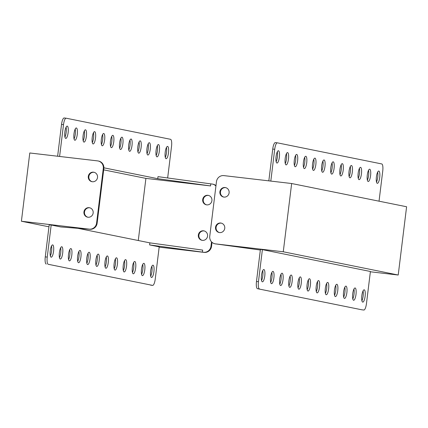 <?xml version="1.0" encoding="UTF-8"?>
<svg xmlns="http://www.w3.org/2000/svg" width="428" height="428" viewBox="0 0 428 428"><rect width="100%" height="100%" fill="white"/><g stroke="black" fill="none" stroke-linecap="round" stroke-linejoin="round"><path stroke-width="0.64" d="M220.73 223.025A4.815 4.633 -78.6 0 0 215.562 227.075A4.815 4.633 -78.6 0 0 219.553 232.581A4.815 4.633 -78.6 0 0 224.721 228.531A4.815 4.633 -78.6 0 0 220.73 223.025M221.367 223.149A4.815 4.633 -78.6 0 0 219.462 232.57M225.085 187.528A4.815 4.633 -78.6 0 0 219.922 191.578A4.815 4.633 -78.6 0 0 223.914 197.083A4.815 4.633 -78.6 0 0 229.082 193.033A4.815 4.633 -78.6 0 0 225.085 187.528M225.727 187.651A4.815 4.633 -78.6 0 0 223.823 197.073M379.7 177.518A6.19 1.669 96.7 0 0 378.775 171.034A6.19 1.669 96.7 0 0 376.415 176.855A6.19 1.669 96.7 0 0 377.341 183.334A6.19 1.669 96.7 0 0 379.7 177.518M376.496 182.012A6.19 1.669 96.7 0 0 377.726 177.288A6.19 1.669 96.7 0 0 377.646 172.126M365.116 296.294A6.19 1.669 96.7 0 0 364.191 289.815A6.19 1.669 96.7 0 0 361.831 295.63A6.19 1.669 96.7 0 0 362.757 302.115A6.19 1.669 96.7 0 0 365.116 296.294M361.911 300.788A6.19 1.669 96.7 0 0 363.142 296.064A6.19 1.669 96.7 0 0 363.062 290.906M370.578 175.673A6.19 1.669 96.7 0 0 369.653 169.194A6.19 1.669 96.7 0 0 367.294 175.009A6.19 1.669 96.7 0 0 368.219 181.488A6.19 1.669 96.7 0 0 370.578 175.673M367.374 180.167A6.19 1.669 96.7 0 0 368.604 175.443A6.19 1.669 96.7 0 0 368.524 170.285M355.994 294.448A6.19 1.669 96.7 0 0 355.069 287.969A6.19 1.669 96.7 0 0 352.709 293.785A6.19 1.669 96.7 0 0 353.635 300.269A6.19 1.669 96.7 0 0 355.994 294.448M352.79 298.947A6.19 1.669 96.7 0 0 354.02 294.218A6.19 1.669 96.7 0 0 353.94 289.06M361.457 173.827A6.19 1.669 96.7 0 0 360.531 167.348A6.19 1.669 96.7 0 0 358.172 173.163A6.19 1.669 96.7 0 0 359.097 179.648A6.19 1.669 96.7 0 0 361.457 173.827M358.247 178.326A6.19 1.669 96.7 0 0 359.483 173.597A6.19 1.669 96.7 0 0 359.402 168.439M346.873 292.608A6.19 1.669 96.7 0 0 345.947 286.123A6.19 1.669 96.7 0 0 343.588 291.944A6.19 1.669 96.7 0 0 344.513 298.423A6.19 1.669 96.7 0 0 346.873 292.608M343.663 297.102A6.19 1.669 96.7 0 0 344.898 292.377A6.19 1.669 96.7 0 0 344.818 287.215M352.33 171.986A6.19 1.669 96.7 0 0 351.404 165.502A6.19 1.669 96.7 0 0 349.045 171.318A6.19 1.669 96.7 0 0 349.97 177.802A6.19 1.669 96.7 0 0 352.33 171.986M349.125 176.48A6.19 1.669 96.7 0 0 350.355 171.756A6.19 1.669 96.7 0 0 350.281 166.594M337.745 290.762A6.19 1.669 96.7 0 0 336.82 284.278A6.19 1.669 96.7 0 0 334.461 290.098A6.19 1.669 96.7 0 0 335.386 296.577A6.19 1.669 96.7 0 0 337.745 290.762M334.541 295.256A6.19 1.669 96.7 0 0 335.771 290.532A6.19 1.669 96.7 0 0 335.696 285.374M343.208 170.141A6.19 1.669 96.7 0 0 342.282 163.656A6.19 1.669 96.7 0 0 339.923 169.477A6.19 1.669 96.7 0 0 340.849 175.956A6.19 1.669 96.7 0 0 343.208 170.141M340.003 174.635A6.19 1.669 96.7 0 0 341.234 169.911A6.19 1.669 96.7 0 0 341.153 164.748M328.624 288.916A6.19 1.669 96.7 0 0 327.698 282.437A6.19 1.669 96.7 0 0 325.339 288.253A6.19 1.669 96.7 0 0 326.264 294.737A6.19 1.669 96.7 0 0 328.624 288.916M325.419 293.415A6.19 1.669 96.7 0 0 326.65 288.686A6.19 1.669 96.7 0 0 326.569 283.529M334.086 168.295A6.19 1.669 96.7 0 0 333.161 161.816A6.19 1.669 96.7 0 0 330.801 167.632A6.19 1.669 96.7 0 0 331.727 174.116A6.19 1.669 96.7 0 0 334.086 168.295M330.881 172.789A6.19 1.669 96.7 0 0 332.112 168.065A6.19 1.669 96.7 0 0 332.032 162.907M319.502 287.076A6.19 1.669 96.7 0 0 318.576 280.591A6.19 1.669 96.7 0 0 316.217 286.407A6.19 1.669 96.7 0 0 317.143 292.891A6.19 1.669 96.7 0 0 319.502 287.076M316.297 291.57A6.19 1.669 96.7 0 0 317.528 286.84A6.19 1.669 96.7 0 0 317.448 281.683M324.964 166.449A6.19 1.669 96.7 0 0 324.039 159.97A6.19 1.669 96.7 0 0 321.679 165.786A6.19 1.669 96.7 0 0 322.605 172.27A6.19 1.669 96.7 0 0 324.964 166.449M321.76 170.949A6.19 1.669 96.7 0 0 322.99 166.219A6.19 1.669 96.7 0 0 322.91 161.062M310.38 285.23A6.19 1.669 96.7 0 0 309.455 278.746A6.19 1.669 96.7 0 0 307.095 284.567A6.19 1.669 96.7 0 0 308.021 291.045A6.19 1.669 96.7 0 0 310.38 285.23M307.176 289.724A6.19 1.669 96.7 0 0 308.406 285A6.19 1.669 96.7 0 0 308.326 279.837M315.837 164.609A6.19 1.669 96.7 0 0 314.917 158.125A6.19 1.669 96.7 0 0 312.558 163.945A6.19 1.669 96.7 0 0 313.478 170.424A6.19 1.669 96.7 0 0 315.837 164.609M312.633 169.103A6.19 1.669 96.7 0 0 313.863 164.379A6.19 1.669 96.7 0 0 313.788 159.216M301.253 283.384A6.19 1.669 96.7 0 0 300.333 276.905A6.19 1.669 96.7 0 0 297.974 282.721A6.19 1.669 96.7 0 0 298.894 289.2A6.19 1.669 96.7 0 0 301.253 283.384M298.049 287.878A6.19 1.669 96.7 0 0 299.279 283.154A6.19 1.669 96.7 0 0 299.204 277.997M306.716 162.763A6.19 1.669 96.7 0 0 305.79 156.279A6.19 1.669 96.7 0 0 303.431 162.1A6.19 1.669 96.7 0 0 304.356 168.579A6.19 1.669 96.7 0 0 306.716 162.763M303.511 167.257A6.19 1.669 96.7 0 0 304.741 162.533A6.19 1.669 96.7 0 0 304.666 157.376M292.131 281.538A6.19 1.669 96.7 0 0 291.206 275.06A6.19 1.669 96.7 0 0 288.846 280.875A6.19 1.669 96.7 0 0 289.772 287.359A6.19 1.669 96.7 0 0 292.131 281.538M288.927 286.038A6.19 1.669 96.7 0 0 290.157 281.308A6.19 1.669 96.7 0 0 290.082 276.151M297.594 160.917A6.19 1.669 96.7 0 0 296.668 154.438A6.19 1.669 96.7 0 0 294.309 160.254A6.19 1.669 96.7 0 0 295.234 166.738A6.19 1.669 96.7 0 0 297.594 160.917M294.389 165.411A6.19 1.669 96.7 0 0 295.62 160.687A6.19 1.669 96.7 0 0 295.539 155.53M283.01 279.698A6.19 1.669 96.7 0 0 282.084 273.214A6.19 1.669 96.7 0 0 279.725 279.029A6.19 1.669 96.7 0 0 280.65 285.513A6.19 1.669 96.7 0 0 283.01 279.698M279.805 284.192A6.19 1.669 96.7 0 0 281.036 279.468A6.19 1.669 96.7 0 0 280.955 274.305M288.472 159.072A6.19 1.669 96.7 0 0 287.546 152.593A6.19 1.669 96.7 0 0 285.187 158.408A6.19 1.669 96.7 0 0 286.113 164.892A6.19 1.669 96.7 0 0 288.472 159.072M285.267 163.571A6.19 1.669 96.7 0 0 286.498 158.841A6.19 1.669 96.7 0 0 286.418 153.684M273.888 277.852A6.19 1.669 96.7 0 0 272.962 271.368A6.19 1.669 96.7 0 0 270.603 277.189A6.19 1.669 96.7 0 0 271.529 283.668A6.19 1.669 96.7 0 0 273.888 277.852M270.683 282.346A6.19 1.669 96.7 0 0 271.914 277.622A6.19 1.669 96.7 0 0 271.834 272.459M279.35 157.231A6.19 1.669 96.7 0 0 278.425 150.747A6.19 1.669 96.7 0 0 276.065 156.568A6.19 1.669 96.7 0 0 276.991 163.047A6.19 1.669 96.7 0 0 279.35 157.231M276.14 161.725A6.19 1.669 96.7 0 0 277.376 157.001A6.19 1.669 96.7 0 0 277.296 151.838M264.766 276.007A6.19 1.669 96.7 0 0 263.841 269.528A6.19 1.669 96.7 0 0 261.481 275.343A6.19 1.669 96.7 0 0 262.407 281.827A6.19 1.669 96.7 0 0 264.766 276.007M261.556 280.5A6.19 1.669 96.7 0 0 262.792 275.776A6.19 1.669 96.7 0 0 262.712 270.619M361.911 309.802A6.88 1.856 -83.3 0 1 361.874 309.797A6.88 1.856 -83.3 0 1 361.831 309.792L257.463 288.691L361.831 309.792M257.463 288.691A6.88 1.856 -83.3 0 1 256.479 281.496L260.417 249.412L262.391 249.642L370.407 271.48L366.47 303.564A6.88 1.856 96.7 0 1 363.848 310.027A6.88 1.856 96.7 0 1 363.805 310.022M398.217 275.022L283.266 251.782L215.498 243.88A6.88 6.623 -78.6 0 1 209.757 236.283L216.461 181.675A6.88 6.623 -78.6 0 1 223.881 175.614L291.65 183.521L406.6 206.756L398.217 275.022L370.37 271.775M215.498 243.88L260.342 250.027M283.266 251.782L291.65 183.521M379.037 201.187L382.728 171.136A6.88 1.856 96.7 0 0 381.744 163.94L277.376 142.84A6.88 1.856 96.7 0 0 277.333 142.834A6.88 1.856 96.7 0 0 274.712 149.297L272.738 149.067A6.88 1.856 -83.3 0 1 275.359 142.604A6.88 1.856 -83.3 0 1 275.402 142.61L277.291 142.829M270.806 181.087L274.712 149.297M268.832 180.857L272.738 149.067M256.479 281.496L258.453 281.726L262.391 249.642M258.453 281.726A6.88 1.856 96.7 0 0 259.438 288.921M216.044 243.987A6.88 6.623 101.4 0 1 215.519 243.906L214.974 243.794M202.273 240.349A4.815 4.633 101.4 0 1 204.177 230.927M203.541 230.804A4.815 4.633 101.4 0 1 207.532 236.315A4.815 4.633 101.4 0 1 202 240.306A4.815 4.633 101.4 0 1 198.373 234.854A4.815 4.633 101.4 0 1 203.541 230.804M89.778 207.799A4.815 4.633 -78.6 0 0 87.868 217.221M89.136 207.676A4.815 4.633 101.4 0 1 93.127 213.187A4.815 4.633 101.4 0 1 87.596 217.178A4.815 4.633 101.4 0 1 83.974 211.726A4.815 4.633 101.4 0 1 89.136 207.676M206.633 204.851A4.815 4.633 101.4 0 1 208.538 195.43M207.896 195.307A4.815 4.633 101.4 0 1 211.887 200.818A4.815 4.633 101.4 0 1 206.355 204.809A4.815 4.633 101.4 0 1 202.733 199.357A4.815 4.633 101.4 0 1 207.896 195.307M94.133 172.302A4.815 4.633 -78.6 0 0 92.229 181.723M93.497 172.179A4.815 4.633 101.4 0 1 97.488 177.69A4.815 4.633 101.4 0 1 91.956 181.681A4.815 4.633 101.4 0 1 88.329 176.229A4.815 4.633 101.4 0 1 93.497 172.179M66.089 127.212A6.19 1.669 -83.3 0 1 66.169 132.37A6.19 1.669 -83.3 0 1 64.938 137.094M64.858 131.936A6.19 1.669 -83.3 0 1 67.217 126.116A6.19 1.669 -83.3 0 1 68.143 132.6A6.19 1.669 -83.3 0 1 65.784 138.415A6.19 1.669 -83.3 0 1 64.858 131.936M51.504 245.988A6.19 1.669 -83.3 0 1 51.585 251.145A6.19 1.669 -83.3 0 1 50.354 255.874M50.274 250.712A6.19 1.669 -83.3 0 1 52.633 244.896A6.19 1.669 -83.3 0 1 53.559 251.375A6.19 1.669 -83.3 0 1 51.2 257.196A6.19 1.669 -83.3 0 1 50.274 250.712M75.21 129.053A6.19 1.669 -83.3 0 1 75.291 134.215A6.19 1.669 -83.3 0 1 74.06 138.94M73.98 133.782A6.19 1.669 -83.3 0 1 76.339 127.961A6.19 1.669 -83.3 0 1 77.265 134.446A6.19 1.669 -83.3 0 1 74.905 140.261A6.19 1.669 -83.3 0 1 73.98 133.782M60.626 247.833A6.19 1.669 -83.3 0 1 60.706 252.991A6.19 1.669 -83.3 0 1 59.476 257.715M59.396 252.557A6.19 1.669 -83.3 0 1 61.755 246.742A6.19 1.669 -83.3 0 1 62.681 253.221A6.19 1.669 -83.3 0 1 60.321 259.036A6.19 1.669 -83.3 0 1 59.396 252.557M84.337 130.898A6.19 1.669 -83.3 0 1 84.412 136.056A6.19 1.669 -83.3 0 1 83.182 140.785M83.102 135.623A6.19 1.669 -83.3 0 1 85.461 129.807A6.19 1.669 -83.3 0 1 86.386 136.286A6.19 1.669 -83.3 0 1 84.027 142.107A6.19 1.669 -83.3 0 1 83.102 135.623M69.753 249.674A6.19 1.669 -83.3 0 1 69.828 254.837A6.19 1.669 -83.3 0 1 68.598 259.561M68.517 254.403A6.19 1.669 -83.3 0 1 70.877 248.582A6.19 1.669 -83.3 0 1 71.802 255.067A6.19 1.669 -83.3 0 1 69.443 260.882A6.19 1.669 -83.3 0 1 68.517 254.403M93.459 132.744A6.19 1.669 -83.3 0 1 93.539 137.902A6.19 1.669 -83.3 0 1 92.304 142.626M92.229 137.468A6.19 1.669 -83.3 0 1 94.588 131.653A6.19 1.669 -83.3 0 1 95.508 138.132A6.19 1.669 -83.3 0 1 93.149 143.952A6.19 1.669 -83.3 0 1 92.229 137.468M78.875 251.52A6.19 1.669 -83.3 0 1 78.955 256.682A6.19 1.669 -83.3 0 1 77.719 261.406M77.645 256.244A6.19 1.669 -83.3 0 1 80.004 250.428A6.19 1.669 -83.3 0 1 80.924 256.912A6.19 1.669 -83.3 0 1 78.57 262.728A6.19 1.669 -83.3 0 1 77.645 256.244M102.581 134.585A6.19 1.669 -83.3 0 1 102.661 139.747A6.19 1.669 -83.3 0 1 101.431 144.471M101.35 139.314A6.19 1.669 -83.3 0 1 103.71 133.493A6.19 1.669 -83.3 0 1 104.635 139.977A6.19 1.669 -83.3 0 1 102.276 145.793A6.19 1.669 -83.3 0 1 101.35 139.314M87.997 253.365A6.19 1.669 -83.3 0 1 88.077 258.523A6.19 1.669 -83.3 0 1 86.847 263.252M86.766 258.089A6.19 1.669 -83.3 0 1 89.126 252.274A6.19 1.669 -83.3 0 1 90.051 258.753A6.19 1.669 -83.3 0 1 87.692 264.574A6.19 1.669 -83.3 0 1 86.766 258.089M111.703 136.43A6.19 1.669 -83.3 0 1 111.783 141.593A6.19 1.669 -83.3 0 1 110.552 146.317M110.472 141.16A6.19 1.669 -83.3 0 1 112.832 135.339A6.19 1.669 -83.3 0 1 113.757 141.823A6.19 1.669 -83.3 0 1 111.398 147.639A6.19 1.669 -83.3 0 1 110.472 141.16M97.119 255.211A6.19 1.669 -83.3 0 1 97.199 260.368A6.19 1.669 -83.3 0 1 95.968 265.093M95.888 259.935A6.19 1.669 -83.3 0 1 98.247 254.12A6.19 1.669 -83.3 0 1 99.173 260.599A6.19 1.669 -83.3 0 1 96.814 266.414A6.19 1.669 -83.3 0 1 95.888 259.935M120.824 138.276A6.19 1.669 -83.3 0 1 120.905 143.434A6.19 1.669 -83.3 0 1 119.674 148.163M119.594 143A6.19 1.669 -83.3 0 1 121.953 137.185A6.19 1.669 -83.3 0 1 122.879 143.664A6.19 1.669 -83.3 0 1 120.519 149.484A6.19 1.669 -83.3 0 1 119.594 143M106.24 257.051A6.19 1.669 -83.3 0 1 106.321 262.214A6.19 1.669 -83.3 0 1 105.09 266.938M105.01 261.781A6.19 1.669 -83.3 0 1 107.369 255.96A6.19 1.669 -83.3 0 1 108.295 262.444A6.19 1.669 -83.3 0 1 105.935 268.26A6.19 1.669 -83.3 0 1 105.01 261.781M129.952 140.122A6.19 1.669 -83.3 0 1 130.026 145.279A6.19 1.669 -83.3 0 1 128.796 150.003M128.721 144.846A6.19 1.669 -83.3 0 1 131.08 139.03A6.19 1.669 -83.3 0 1 132.001 145.509A6.19 1.669 -83.3 0 1 129.641 151.325A6.19 1.669 -83.3 0 1 128.721 144.846M115.367 258.897A6.19 1.669 -83.3 0 1 115.442 264.055A6.19 1.669 -83.3 0 1 114.212 268.784M114.137 263.621A6.19 1.669 -83.3 0 1 116.496 257.806A6.19 1.669 -83.3 0 1 117.416 264.285A6.19 1.669 -83.3 0 1 115.057 270.105A6.19 1.669 -83.3 0 1 114.137 263.621M139.073 141.962A6.19 1.669 -83.3 0 1 139.154 147.125A6.19 1.669 -83.3 0 1 137.918 151.849M137.843 146.692A6.19 1.669 -83.3 0 1 140.202 140.871A6.19 1.669 -83.3 0 1 141.128 147.355A6.19 1.669 -83.3 0 1 138.768 153.171A6.19 1.669 -83.3 0 1 137.843 146.692M124.489 260.743A6.19 1.669 -83.3 0 1 124.569 265.9A6.19 1.669 -83.3 0 1 123.334 270.624M123.259 265.467A6.19 1.669 -83.3 0 1 125.618 259.652A6.19 1.669 -83.3 0 1 126.544 266.13A6.19 1.669 -83.3 0 1 124.184 271.951A6.19 1.669 -83.3 0 1 123.259 265.467M148.195 143.808A6.19 1.669 -83.3 0 1 148.275 148.971A6.19 1.669 -83.3 0 1 147.045 153.695M146.965 148.532A6.19 1.669 -83.3 0 1 149.324 142.717A6.19 1.669 -83.3 0 1 150.249 149.201A6.19 1.669 -83.3 0 1 147.89 155.016A6.19 1.669 -83.3 0 1 146.965 148.532M133.611 262.589A6.19 1.669 -83.3 0 1 133.691 267.746A6.19 1.669 -83.3 0 1 132.461 272.47M132.38 267.313A6.19 1.669 -83.3 0 1 134.74 261.492A6.19 1.669 -83.3 0 1 135.665 267.976A6.19 1.669 -83.3 0 1 133.306 273.792A6.19 1.669 -83.3 0 1 132.38 267.313M157.317 145.654A6.19 1.669 -83.3 0 1 157.397 150.811A6.19 1.669 -83.3 0 1 156.166 155.541M156.086 150.378A6.19 1.669 -83.3 0 1 158.446 144.562A6.19 1.669 -83.3 0 1 159.371 151.041A6.19 1.669 -83.3 0 1 157.012 156.862A6.19 1.669 -83.3 0 1 156.086 150.378M142.733 264.429A6.19 1.669 -83.3 0 1 142.813 269.592A6.19 1.669 -83.3 0 1 141.582 274.316M141.502 269.159A6.19 1.669 -83.3 0 1 143.862 263.338A6.19 1.669 -83.3 0 1 144.787 269.822A6.19 1.669 -83.3 0 1 142.428 275.637A6.19 1.669 -83.3 0 1 141.502 269.159M166.444 147.5A6.19 1.669 -83.3 0 1 166.519 152.657A6.19 1.669 -83.3 0 1 165.288 157.381M165.208 152.224A6.19 1.669 -83.3 0 1 167.567 146.408A6.19 1.669 -83.3 0 1 168.493 152.887A6.19 1.669 -83.3 0 1 166.134 158.702A6.19 1.669 -83.3 0 1 165.208 152.224M151.86 266.275A6.19 1.669 -83.3 0 1 151.935 271.432A6.19 1.669 -83.3 0 1 150.704 276.162M150.624 270.999A6.19 1.669 -83.3 0 1 152.983 265.183A6.19 1.669 -83.3 0 1 153.909 271.662A6.19 1.669 -83.3 0 1 151.549 277.483A6.19 1.669 -83.3 0 1 150.624 270.999M47.246 257.094L51.183 225.016L49.209 224.78L45.272 256.864L47.246 257.094A6.88 1.856 96.7 0 0 48.23 264.29L152.598 285.39L48.23 264.29M152.598 285.39A6.88 1.856 96.7 0 0 152.641 285.396A6.88 1.856 96.7 0 0 155.262 278.933L159.2 246.849L149.613 244.912L149.864 242.863L77.693 228.274M48.963 226.813L21.4 221.244L89.168 229.146A6.88 6.623 -78.6 0 0 96.589 223.09L103.292 168.477A6.88 6.623 -78.6 0 0 98.076 160.965L98.622 161.078A6.88 6.623 101.4 0 1 103.838 168.589L97.135 223.197A6.88 6.623 101.4 0 1 89.719 229.258L60.776 226.952L51.183 225.016M210.544 185.923L157.739 178.695L157.991 176.646L210.795 183.874L210.544 185.923L145.905 178.385L103.683 169.852M211.539 246.325A6.88 6.623 101.4 0 1 204.119 252.386L203.573 252.274A6.88 6.623 -78.6 0 0 210.988 246.218L211.539 246.325L212.026 242.339M210.988 246.218L211.523 241.852M204.119 252.386L159.168 247.143M203.573 252.274L149.613 244.912M21.4 221.244L29.783 152.978L97.552 160.885A6.88 6.623 -78.6 0 1 98.076 160.965M215.926 186.036A6.88 6.623 -78.6 0 0 211.956 184.013L210.795 183.874M212.481 184.094L213.026 184.206A6.88 6.623 101.4 0 1 215.974 185.661M167.658 177.973L171.521 146.504A6.88 1.856 96.7 0 0 170.537 139.309L66.169 118.208A6.88 1.856 96.7 0 0 66.126 118.203A6.88 1.856 96.7 0 0 63.505 124.666L61.53 124.436A6.88 1.856 -83.3 0 1 64.152 117.973A6.88 1.856 -83.3 0 1 64.195 117.978L66.089 118.198M57.63 156.225L61.53 124.436M59.604 156.455L63.505 124.666M103.892 167.808L157.739 178.695M46.256 264.06A6.88 1.856 -83.3 0 1 45.272 256.864M138.276 240.52L145.905 178.385M149.864 242.863L202.663 250.091L202.412 252.14M89.719 229.258L89.168 229.146M96.589 223.09L97.135 223.197M103.838 168.589L103.292 168.477M275.359 142.604L277.333 142.834M361.874 309.797L363.848 310.027M64.152 117.973L66.126 118.203M150.667 285.166L152.641 285.396"/></g></svg>
